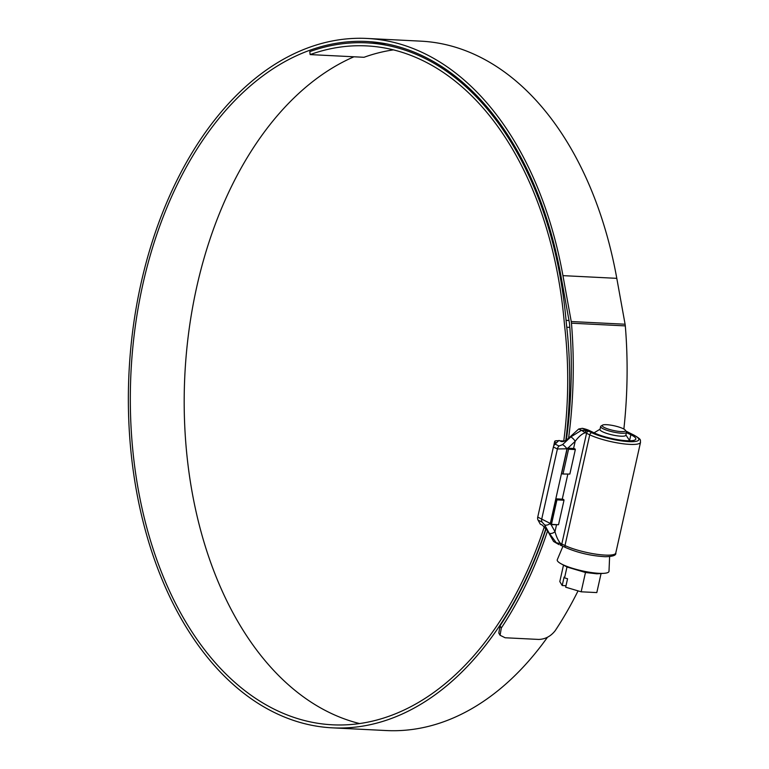 <?xml version="1.0" encoding="UTF-8"?>
<svg xmlns="http://www.w3.org/2000/svg" width="769" height="769" viewBox="0 0 769 769"><rect width="100%" height="100%" fill="white"/><g stroke="black" fill="none" stroke-linecap="round" stroke-linejoin="round"><path stroke-width="1.15" d="M604.694 427.679A11.92 2.374 12.6 0 0 618.526 431.361A11.92 2.374 12.6 0 0 625.341 430.207A11.92 2.374 12.6 0 0 622.986 428.593A11.92 2.374 12.6 0 0 611.422 425.247A11.92 2.374 12.6 0 0 602.56 425.122A11.92 2.374 12.6 0 0 604.694 427.679M625.341 430.207L626.331 431.707A13.246 2.634 -167.4 0 1 626.485 432.293A13.246 2.634 -167.4 0 1 617.526 432.812A13.246 2.634 -167.4 0 1 603.396 428.891A13.246 2.634 -167.4 0 1 600.637 426.516A13.246 2.634 -167.4 0 1 601.022 426.055L602.56 425.122M626.485 432.293L625.822 435.244A13.246 2.634 -167.4 0 1 616.863 435.773A13.246 2.634 -167.4 0 1 602.742 431.851A13.246 2.634 -167.4 0 1 599.974 429.467L600.637 426.516M601.07 573.52L596.811 592.582L581.162 591.803L585.478 572.501L566.984 567.003L560.986 563.725A26.511 5.268 -167.4 0 1 557.294 559.697L562.937 546.278M609.615 556.573L609 571.252A26.511 5.268 -167.4 0 1 603.934 573.328A26.511 5.268 -167.4 0 1 562.764 564.638A26.511 5.268 -167.4 0 1 560.986 563.725M581.162 591.803L565.676 587.189L567.56 578.749L564.561 577.855L566.984 567.003M603.934 573.328L596.859 573.809L585.478 572.501M564.561 577.855L564.09 577.086L562.206 585.536L566.003 585.718M562.206 585.536L559.813 581.575L563.494 565.119M563.081 473.714L568.551 449.231L567.291 448.164L561.649 473.502L562.716 474.012L569.848 474.06L575.327 449.567L568.551 449.231M556.323 442.906A9.266 1.846 -167.4 0 1 554.699 441.396A9.266 1.846 -167.4 0 1 558.14 440.733L558.63 440.752M559.794 440.82L563.764 441.012M563.831 499.677L562.783 499.177A6.623 1.317 -167.4 0 0 562.254 499.148L555.987 498.831L550.306 524.15L551.392 524.669L557.054 499.341L563.831 499.677L564.004 500.235L557.227 499.888M555.987 498.831L557.054 499.341M551.758 524.381L558.525 524.718L564.004 500.235M558.525 524.718L551.392 524.669M568.378 448.683L575.154 449.019L574.107 448.519A6.623 1.317 -167.4 0 0 573.578 448.481L567.291 448.164M575.154 449.019L575.327 449.567M569.848 474.06L562.716 474.012M544.356 526.65A342.09 218.973 92.9 0 1 332.583 724.811A342.09 218.973 92.9 0 1 276.561 710.335A342.09 218.973 92.9 0 1 135.104 327.7A342.09 218.973 92.9 0 1 366.813 41.488A342.09 218.973 92.9 0 1 422.835 55.974A342.09 218.973 92.9 0 1 561.062 276.59L569.358 322.48A8.824 5.652 92.9 0 1 569.521 323.72A345.579 221.203 92.9 0 1 566.359 440.051M359.642 723.562A342.09 218.973 92.9 0 1 330.42 713.026A342.09 218.973 92.9 0 1 184.531 382.491A342.09 218.973 92.9 0 1 353.932 56.791M545.923 528.428A345.137 220.924 92.9 0 1 332.439 727.849A345.137 220.924 92.9 0 1 275.917 713.248A345.137 220.924 92.9 0 1 133.191 327.2A345.137 220.924 92.9 0 1 366.967 38.45L420.816 41.151A345.137 220.924 92.9 0 1 477.338 55.753A345.137 220.924 92.9 0 1 616.796 278.34L625.091 324.23A11.871 7.603 92.9 0 1 625.312 325.893A348.617 223.154 92.9 0 1 623.87 429.054M366.967 38.45A345.137 220.924 92.9 0 1 423.488 53.051A345.137 220.924 92.9 0 1 562.946 275.638L571.242 321.538A11.871 7.603 92.9 0 1 571.463 323.191A348.617 223.154 92.9 0 1 568.589 438.234M547.47 637.261A345.137 220.924 92.9 0 1 386.288 730.55L332.439 727.849M547.576 530.908A348.617 223.154 92.9 0 1 501.311 628.013L500.081 635.271L505.127 637.761L538.656 639.433C545.221 639.25 550.729 636.348 555.17 630.715A348.617 223.154 92.9 0 0 578.048 590.871M546.144 528.707A345.579 221.203 92.9 0 1 500.042 625.793L501.311 628.013M500.081 635.271L498.812 633.05L500.042 625.793M393.392 49.879A337.678 216.147 92.9 0 0 363.997 57.291L310.147 54.589A337.678 216.147 92.9 0 1 366.592 45.9A337.678 216.147 92.9 0 1 564.138 320.923A220.703 141.275 -87.1 0 0 564.84 327.892A305.341 195.451 92.9 0 1 563.715 441.358M386.288 43.833L366.746 42.862A340.715 218.098 92.9 0 0 309.792 51.629L310.147 54.589M366.746 42.862A340.715 218.098 92.9 0 1 566.071 320.365A217.656 139.324 -87.1 0 0 566.763 327.229A308.388 197.402 92.9 0 1 565.811 440.397M582.306 428.323L586.862 430.505L581.451 430.313L578.711 429.006L582.306 428.323A8.824 1.759 12.6 0 1 589.208 430.486L594.283 432.918A23.839 4.739 12.6 0 0 619.708 439.983A23.839 4.739 12.6 0 0 635.828 439.032A23.839 4.739 12.6 0 0 630.859 434.754L626.408 432.62M567.166 448.808L557.4 448.952L553.392 447.039A4.412 3.278 -64.4 0 1 555.055 444.098L558.976 440.426L561.11 441.444C563.004 441.964 565.33 441.031 568.118 438.676L578.711 429.006M553.574 541.463L559.015 544.635L553.574 541.463L547.518 530.812L542.405 525.14L540.271 524.122L538.06 520.132A4.412 3.278 -64.4 0 1 537.733 517.104L550.469 523.516M553.392 447.039L537.733 517.104M587.083 430.592A8.824 1.759 -167.4 0 1 588.708 431.265L591.909 432.803A26.925 5.354 12.6 0 0 628.85 441.627A26.925 5.354 12.6 0 0 633.233 434.87L630.022 433.332A8.824 1.759 -167.4 0 1 628.869 432.687A2.211 1.951 125 0 1 629.667 432.985L633.714 434.985C642.384 439.926 640.01 439.935 640.529 442.3A29.135 5.796 -167.4 0 1 620.814 443.463A29.135 5.796 -167.4 0 1 589.746 434.821L586.545 433.293A6.623 1.317 12.6 0 0 585.324 432.784C582.306 433.524 578.922 436.359 575.183 441.31A4.412 1.375 -133.1 0 0 570.781 436.927L581.451 430.313L585.151 432.63A2.211 1.182 110 0 1 586.862 430.505L587.083 430.592A2.211 1.211 110.3 0 0 585.324 432.784L585.151 432.63M560.995 545.442A2.211 1.182 -70 0 1 560.889 545.413A2.211 1.182 -70 0 1 560.37 543.51L556.314 542.779L549.258 533.234A4.412 2.615 -29.1 0 0 554.987 531.648C556.439 536.964 558.304 540.915 560.582 543.5A2.211 1.211 110.3 0 0 561.101 545.49L562.533 546.086A2.211 1.634 115.6 0 1 561.793 544.01L564.994 545.538A29.135 5.796 12.6 0 0 596.071 554.17A29.135 5.796 12.6 0 0 615.777 553.017L640.529 442.3M561.101 545.49L560.889 545.413A2.211 1.182 -70 0 1 560.889 545.404L560.447 545.211M560.37 543.51L560.582 543.5A6.623 1.317 -167.4 0 1 561.793 544.01L586.545 433.293A2.211 1.634 115.6 0 1 588.708 431.265M549.258 533.234L544.615 524.891A4.412 2.615 -29.1 0 0 550.344 523.304L566.955 449.009A4.412 1.375 -133.1 0 0 562.552 444.626L570.781 436.927M628.869 432.687L628.763 432.611A2.211 1.961 -54 0 1 629.59 432.928A2.211 1.961 -54 0 1 629.59 432.937A2.211 1.961 -54 0 1 629.628 432.957M626.072 431.313L628.148 432.649M616.796 278.34L562.946 275.638M625.312 325.893L571.463 323.191M569.002 320.51L566.071 320.365M569.81 327.383L566.763 327.229M625.091 324.23L571.242 321.538M562.254 499.148L567.81 474.262M551.008 524.487L554.987 531.648L556.487 524.929M591.909 432.803A2.211 1.634 -64.4 0 0 589.746 434.821L564.994 545.538A2.211 1.634 115.6 0 0 565.734 547.615L562.533 546.086M573.578 448.481L575.183 441.31L567.82 448.192M630.859 434.754L629.571 440.531M544.615 524.891L542.058 522.055A4.412 3.278 -64.4 0 1 541.732 519.017L557.4 448.952A4.412 3.278 -64.4 0 1 559.053 446.02L562.552 444.626M555.055 444.098L559.053 446.02M542.058 522.055L538.06 520.132M630.513 433.456A2.211 1.634 115.6 0 0 630.022 433.332M633.714 434.985A2.211 1.634 115.6 0 0 633.233 434.87M625.879 434.985L629.734 440.791M600.031 429.208L594.072 432.822M553.603 446.328L554.699 441.396M565.734 547.615C578.048 552.873 591.217 555.9 605.251 556.718C612.855 556.545 616.363 555.314 615.777 553.017M629.667 432.985L625.86 430.996"/></g></svg>
